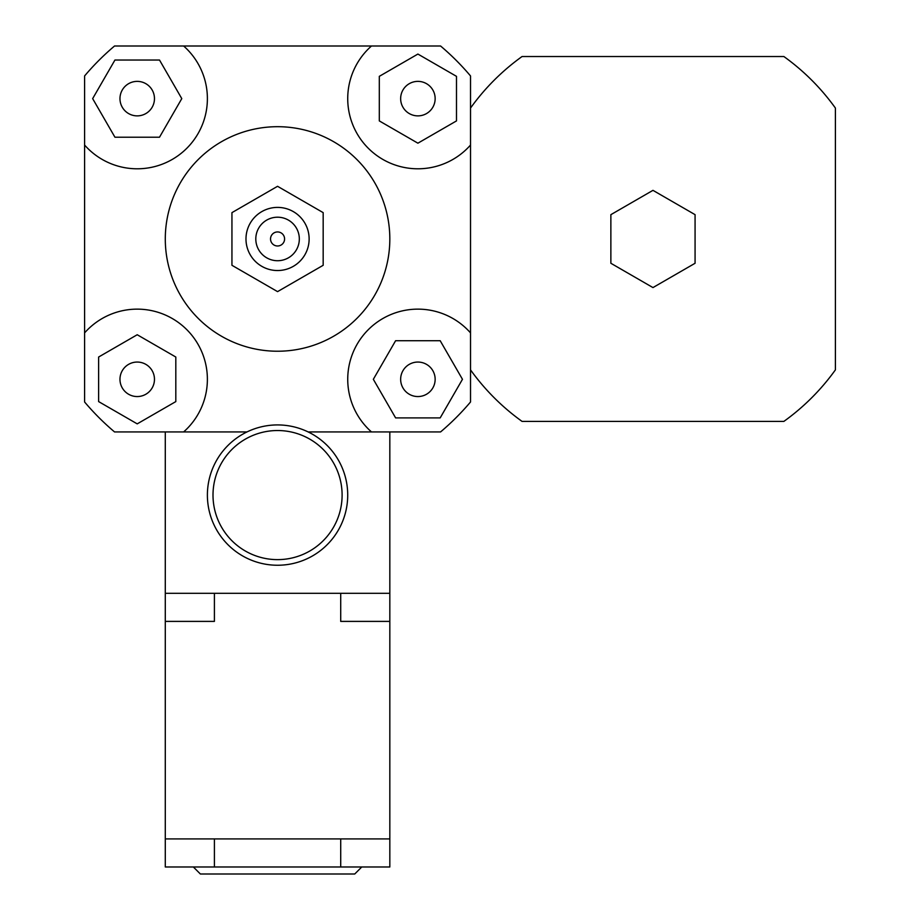 <?xml version="1.0" encoding="UTF-8"?>
<svg xmlns="http://www.w3.org/2000/svg" width="920" height="920" viewBox="0 0 920 920"><rect width="100%" height="100%" fill="white"/><g stroke="black" fill="none" stroke-linecap="round" stroke-linejoin="round"><path stroke-width="1.38" d="M652.97 287.58L610.869 263.269L610.869 214.659L652.97 190.348L695.071 214.659L695.071 263.269L652.97 287.58M470.522 108.065A224.537 224.537 0 0 1 522.066 56.522L783.863 56.522A224.537 224.537 0 0 1 835.406 108.065L835.406 369.863A224.537 224.537 0 0 1 783.863 421.406L522.066 421.406A224.537 224.537 0 0 1 470.522 369.863M470.522 145.038A70.173 70.173 0 0 1 368.276 148.246A70.173 70.173 0 0 1 371.484 46L440.577 46A252.609 252.609 0 0 1 470.522 75.946L470.522 401.982A252.609 252.609 0 0 1 440.577 431.928L389.827 431.928L389.827 866.985L165.289 866.985L165.289 838.913L389.827 838.913M137.218 115.874A17.25 17.25 0 0 1 122.279 89.999A17.25 17.25 0 0 1 152.156 89.999A17.25 17.25 0 0 1 137.218 115.874M400.648 98.624A17.25 17.25 0 0 1 426.523 83.685A17.25 17.25 0 0 1 426.523 113.562A17.25 17.25 0 0 1 400.648 98.624M417.898 362.054A17.25 17.25 0 0 1 432.837 387.929A17.25 17.25 0 0 1 402.96 387.929A17.25 17.25 0 0 1 417.898 362.054M159.505 60.03L181.78 98.624L159.505 137.218L114.942 137.218L92.655 98.624L114.942 60.03L159.505 60.03M456.492 120.911L417.898 143.186L379.304 120.911L379.304 76.349L417.898 54.061L456.492 76.349L456.492 120.911M395.611 417.898L373.336 379.304L395.611 340.71L440.185 340.71L462.461 379.304L440.185 417.898L395.611 417.898M154.468 379.304A17.25 17.25 0 0 1 128.593 394.243A17.25 17.25 0 0 1 128.593 364.366A17.25 17.25 0 0 1 154.468 379.304M98.624 357.029L137.218 334.742L175.812 357.029L175.812 401.591L137.218 423.867L98.624 401.591L98.624 357.029M84.594 75.946A252.609 252.609 0 0 1 114.54 46L183.632 46A70.173 70.173 0 0 1 186.84 148.246A70.173 70.173 0 0 1 84.594 145.038L84.594 75.946M308.142 431.928L371.484 431.928A70.173 70.173 0 0 1 368.276 329.693A70.173 70.173 0 0 1 470.522 332.891M214.406 593.319L214.406 621.391L165.289 621.391L165.289 431.928L114.54 431.928A252.609 252.609 0 0 1 84.594 401.982L84.594 145.038M183.632 46L371.484 46M246.974 431.928L183.632 431.928A70.173 70.173 0 0 0 186.84 329.693A70.173 70.173 0 0 0 84.594 332.891M231.943 212.635L231.943 265.293L277.564 291.628L323.173 265.293L323.173 212.635L277.564 186.3L231.943 212.635L231.943 265.293L277.564 291.628L323.173 265.293L323.173 212.635L277.564 186.3L231.943 212.635M270.537 238.97A7.015 7.015 0 0 1 281.071 232.886A7.015 7.015 0 0 1 281.071 245.042A7.015 7.015 0 0 1 270.537 238.97A7.015 7.015 0 0 1 281.071 232.886A7.015 7.015 0 0 1 281.071 245.042A7.015 7.015 0 0 1 270.537 238.97M255.806 238.97A21.758 21.758 0 0 1 288.443 220.121A21.758 21.758 0 0 1 288.443 257.807A21.758 21.758 0 0 1 255.806 238.97M245.985 238.97A31.579 31.579 0 0 1 293.342 211.623A31.579 31.579 0 0 1 293.342 266.317A31.579 31.579 0 0 1 245.985 238.97M165.289 238.97A112.274 112.274 0 0 1 333.695 141.737A112.274 112.274 0 0 1 333.695 336.191A112.274 112.274 0 0 1 165.289 238.97M207.391 495.086A70.173 70.173 0 0 0 312.639 555.852A70.173 70.173 0 0 0 312.639 434.32A70.173 70.173 0 0 0 207.391 495.086A70.173 70.173 0 0 0 312.639 555.852A70.173 70.173 0 0 0 312.639 434.32A70.173 70.173 0 0 0 207.391 495.086M213.003 495.086A64.561 64.561 0 0 1 309.833 439.173A64.561 64.561 0 0 1 309.833 550.988A64.561 64.561 0 0 1 213.003 495.086M340.71 593.319L340.71 621.391L389.827 621.391M165.289 593.319L389.827 593.319M165.289 431.928L183.632 431.928M371.484 431.928L389.827 431.928M214.406 838.913L214.406 866.985M193.361 866.985L200.376 874L354.74 874L361.767 866.985M165.289 621.391L165.289 838.913M340.71 838.913L340.71 866.985"/></g></svg>
